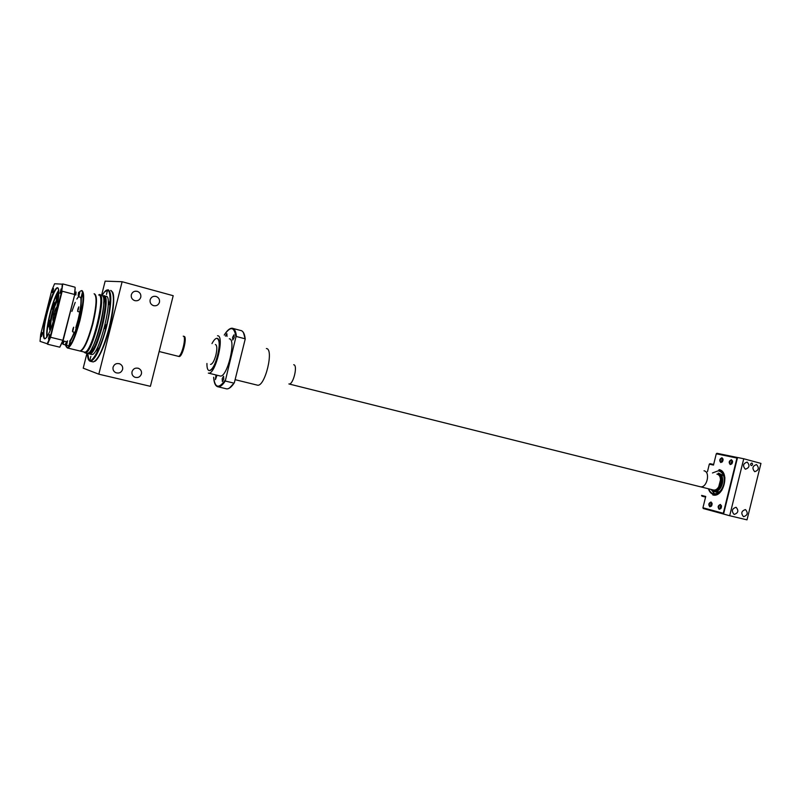 <?xml version="1.0" encoding="UTF-8"?>
<svg xmlns="http://www.w3.org/2000/svg" width="801" height="801" viewBox="0 0 801 801"><rect width="100%" height="100%" fill="white"/><g stroke="black" fill="none" stroke-linecap="round" stroke-linejoin="round"><path stroke-width="1.2" d="M159.449 302.297C158.398 305.121 156.395 306.232 153.412 305.622C150.798 304.52 149.707 302.578 150.137 299.784C151.179 296.981 153.171 295.869 156.115 296.45C158.768 297.541 159.88 299.484 159.449 302.297M140.766 297.261C139.714 300.115 137.672 301.226 134.648 300.605C132.005 299.484 130.893 297.521 131.324 294.718C132.375 291.884 134.398 290.773 137.392 291.364C140.075 292.465 141.206 294.438 140.766 297.261M122.593 369.431C121.372 372.535 119.139 373.626 115.885 372.725C113.582 371.544 112.641 369.682 113.081 367.148C114.283 364.075 116.505 362.973 119.729 363.844C122.072 365.016 123.034 366.878 122.593 369.431M141.417 373.937C140.215 377.001 138.012 378.102 134.818 377.221C132.535 376.059 131.604 374.217 132.035 371.694C133.226 368.64 135.409 367.539 138.583 368.38C140.906 369.541 141.847 371.394 141.417 373.937M101.637 295.108L105.151 281.141L122.122 281.732L98.823 374.187L83.214 368.17L86.949 353.361M122.122 281.732L173.196 295.709L150.398 386.322L98.823 374.187M95.249 294.738C97.061 299.304 96.22 308.916 92.716 323.554L92.696 323.724C90.793 331.814 85.186 348.625 80.871 350.798M103.039 296.65C106.783 293.907 106.573 310.237 102.328 325.997L102.288 326.167C98.483 342.247 90.773 356.956 88.791 352.69M105.221 296.901L105.552 296.33M112.34 291.844C115.064 294.598 113.482 312.68 109.487 327.739L109.447 327.899C105.772 343.249 98.403 360.26 94.668 361.351M84.035 351.999L84.666 352.15C91.795 353.451 106.353 293.927 98.663 294.998M83.825 351.989L85.166 352.931C92.465 354.262 107.344 293.426 99.464 294.538L99.314 294.538M86.648 353.291L87.289 353.451C94.648 354.793 109.507 294.007 101.577 295.098M88.27 353.091L89.632 354.012C97.041 355.374 111.88 294.638 103.89 295.719L102.768 296.05M91.114 354.372L91.775 354.533C99.234 355.904 114.062 295.229 106.012 296.29M106.483 294.418L107.434 290.673L106.483 294.418M108.926 304.61L109.887 300.806L108.926 304.61M104.991 328.67L105.952 324.826L104.991 328.67M97.011 351.879L97.972 348.075L97.011 351.879M89.932 360.09L90.873 356.345L89.932 360.09M102.238 295.379C113.021 276.555 110.949 312 106.002 326.858L105.942 327.088C103.239 342.598 87.95 375.269 87.479 353.431C87.619 358.548 88.681 361.171 90.653 361.311C95.489 359.399 100.756 348.035 106.463 327.219C111.639 304.7 112.19 292.215 108.115 289.752L104.571 291.995M55.389 313.852L52.716 313.171C54.708 305.852 56.531 301.456 58.173 299.995M50.974 328.33C50.233 326.317 50.703 321.682 52.395 314.423L53.657 314.673C52.826 318.438 52.686 320.55 53.236 321.021L53.427 320.981M53.657 314.673L55.089 315.033M56.821 307.624L56.601 307.494C55.87 307.844 54.999 309.817 53.977 313.411L55.409 313.772M53.977 313.411L52.716 313.171M95.379 294.828C97.752 299.454 94.828 315.734 92.736 323.554L92.686 323.684C89.492 335.969 86.057 344.59 82.363 349.536M81.682 310.057L76.596 330.192M81.402 307.214L80.591 312.45L81.702 309.967L81.462 307.224M76.285 327.489L76.135 330.172L74.883 332.365M75.424 332.725L76.576 330.282L76.335 327.509M69.867 341.246L69.927 343.759L68.706 345.902M65.642 344.56C66.133 347.784 67.334 348.355 69.246 346.262L70.358 343.869L70.128 341.096M65.322 344.83L66.513 341.777L65.171 344.79M65.702 345.141L66.193 344.56M78.578 292.325L78.428 294.868M79.179 292.976L78.628 292.345M82.313 292.645L81.502 297.832L82.753 292.755C82.082 290.312 80.841 290.212 79.039 292.445M80.17 312.12L81.372 307.424M78.828 306.893L77.677 311.319M77.597 311.188L78.658 306.993L77.597 311.188M77.817 311.509L80.2 312.13M77.897 310.277L78.498 307.934M78.077 308.365L77.817 310.408M78.178 309.817L78.498 308.535M78.478 307.704L78.518 308.455M75.044 332.405L76.255 327.709M73.692 327.209L72.571 331.634M72.48 331.494L73.532 327.299L72.48 331.494M72.701 331.814L75.094 332.415M72.781 330.583L73.372 328.24M72.961 328.65L72.701 330.713M73.051 330.142L73.382 328.81M70.057 341.296L68.906 345.952L66.413 345.211M67.504 340.825L66.513 345.371M66.313 345.051L67.364 340.906L66.313 345.051M66.613 344.16L67.194 341.837M66.793 342.227L66.533 344.29M67.214 342.387L66.894 343.649M64.18 341.206L62.909 344.11M63.87 341.126L62.808 343.949L63.209 340.966M63.039 344.27L65.372 344.841M63.099 343.068L63.519 341.046M63.69 341.086L63.019 343.198M63.7 341.296L63.379 342.568M76.075 292.005L75.855 294.978M74.863 294.718L75.895 292.105L75.544 294.898M78.178 295.589L78.538 292.535M75.424 294.838L75.765 293.496M75.004 294.758L75.735 293.026M75.735 293.617L75.414 294.848M79.78 292.315L78.758 296.881L81.101 297.501L82.273 292.856M78.548 296.56L79.359 292.635L78.548 296.56L76.866 299.033M78.838 295.659L79.429 293.346M79.019 293.787L78.758 295.799M79.419 293.116L79.459 293.847M79.429 293.947L79.109 295.209M43.454 330.693C44.065 321.822 48.831 302.948 52.546 294.668C56.991 285.186 59.054 285.406 58.713 295.319C58.213 304.16 53.176 324.135 49.362 332.355C44.896 341.486 42.924 340.936 43.454 330.693M58.813 290.673C55.81 295.519 52.996 303.078 50.363 313.351C47.85 323.434 46.758 331.254 47.079 336.82M49.532 334.658L48.44 338.963L49.552 334.668M61.066 288.981L59.975 293.286L61.096 288.991M53.427 288.4L52.375 292.565L53.457 288.41M42.273 332.545L41.221 336.71L42.253 332.545M54.168 302.528C54.338 304.77 53.787 306.993 52.516 309.196L54.208 302.538M58.072 292.956C58.263 295.199 57.702 297.431 56.4 299.664L56.38 299.664C56.2 297.411 56.761 295.179 58.052 292.956L58.123 292.976M49.882 320.3L48.2 326.978L49.912 320.31M74.713 294.648L63.169 340.365L59.795 347.183L62.848 340.415L74.713 294.648L75.184 287.609L74.443 294.448L62.178 291.204L50.523 337.391L47.519 344.22L59.795 347.183M48.811 338.513L49.632 335.229M60.325 292.826L61.166 289.561M52.716 292.095L53.517 288.981M41.582 336.24L42.363 333.126M63.169 340.365L50.133 337.171L61.727 291.224L62.278 284.175L54.598 283.754L51.785 290.373L40.691 334.317L40.05 341.356L47.229 343.779L50.133 337.171M74.944 287.179L62.738 283.924L61.727 291.224M54.598 283.754L62.278 284.175M47.229 343.779L40.05 341.356M50.353 329.972C47.97 327.188 54.989 299.564 58.413 298.262M50.193 330.362C47.179 328.78 55.049 297.782 58.463 297.832M747.153 462.097L747.203 462.107C750.046 465.431 749.446 467.794 745.401 469.196L745.33 469.176C742.497 465.842 743.108 463.479 747.153 462.097M756.494 464.6L756.544 464.62C759.358 467.924 758.757 470.277 754.742 471.669L754.682 471.659C751.879 468.335 752.479 465.982 756.494 464.6M745.381 509.596L745.541 509.646C748.244 512.93 747.613 515.273 743.638 516.675L743.458 516.615C740.765 513.311 741.406 510.978 745.381 509.596M735.979 507.303L736.149 507.353C738.882 510.668 738.242 513.02 734.227 514.412L734.046 514.362C731.323 511.038 731.974 508.685 735.979 507.303M751.909 463.028L751.929 463.038C752.96 464.24 752.74 465.101 751.278 465.611L751.258 465.601C750.227 464.39 750.447 463.539 751.909 463.028M729.681 515.724L747.013 519.859L760.95 463.409L743.749 458.763L729.681 515.724L723.563 514.052L737.541 457.491L743.749 458.763M711.879 489.952L713.971 491.193C720.81 493.907 725.255 475.804 720.459 474.683L718.347 473.491M719.048 470.638L721.851 472.22C728.76 477.126 721.681 496.51 713.27 494.037L710.507 492.395M716.004 492.014L719.578 491.734M718.187 473.121C721.961 474.392 723.343 477.947 722.342 483.814C720.69 489.091 717.986 491.674 714.252 491.584L711.098 489.451M708.765 488.88C709.786 491.714 711.468 493.366 713.811 493.816C718.437 493.937 721.791 490.723 723.854 484.174C725.095 476.895 723.373 472.47 718.697 470.908L719.578 471.138M723.653 475.724L718.898 473.311M711.298 489.721L714.632 493.877M720.79 462.547C723.273 461.386 723.663 459.794 721.981 457.741C719.508 458.903 719.108 460.505 720.79 462.547M723.103 459.384L722.112 458.122C719.989 459.163 719.658 460.555 721.11 462.297L722.482 461.656M730.252 464.58C732.785 463.419 733.185 461.797 731.453 459.734C728.94 460.895 728.54 462.517 730.252 464.58M732.615 461.446L731.623 460.114C729.421 461.156 729.09 462.567 730.582 464.33L732.014 463.639M709.846 506.813C712.299 505.761 712.7 504.159 711.038 502.007C708.595 503.068 708.194 504.67 709.846 506.813M712.129 503.609L711.108 502.367C709.055 503.388 708.745 504.79 710.177 506.552L711.588 505.902M719.198 509.326C721.701 508.265 722.101 506.643 720.399 504.46C717.906 505.531 717.506 507.143 719.198 509.326M721.531 506.142L720.469 504.82C718.377 505.862 718.056 507.273 719.528 509.066L721.01 508.355M712.79 494.928C723.553 498.352 730.212 471.429 719.038 469.626M713.931 494.517L713.421 494.407L713.931 494.517C716.805 494.848 719.448 493.426 721.851 490.252C719.448 493.426 716.805 494.848 713.931 494.517L713.441 494.417C711.048 493.726 709.386 491.854 708.444 488.8M724.935 478.107C724.264 473.812 722.412 471.238 719.378 470.387C722.412 471.238 724.264 473.812 724.935 478.107M722.983 458.913L721.691 460.305L722.112 462.027M732.464 460.895L731.143 462.307L731.583 464.069M711.989 503.118L710.777 504.46L711.248 506.262M721.361 505.571L720.119 506.933L720.61 508.775M722.081 459.564L721.731 461.276M711.238 503.639L710.787 505.341M707.463 471.679L709.316 464.159L713.491 465.081L716.284 453.787L736.94 458.042L723.283 513.291L702.938 507.774L705.731 496.47L701.596 495.398L701.926 496.149L705.581 497.091M737.511 457.591L737.371 458.142M716.284 453.787L716.925 453.286L737.531 457.521M709.316 464.159L709.956 463.669L713.641 464.47M723.724 513.411L723.583 513.962M723.563 514.042L703.268 508.515L702.938 507.774M699.764 486.618L700.364 486.768C706.983 488.25 710.707 471.879 704.009 470.788C710.707 471.879 706.983 488.25 700.364 486.768L713.28 489.992C719.949 491.494 723.643 475.223 716.885 474.122M712.67 489.842L713.28 489.992M183.259 336.17C186.753 336.25 181.717 356.946 178.353 356.315C181.717 356.946 186.753 336.25 183.259 336.17M211.985 343.599C213.797 340.115 215.429 338.362 216.901 338.332C219.664 339.544 219.935 345.251 217.722 355.464C215.089 364.825 212.275 369.862 209.271 370.573C207.639 370.332 206.868 367.969 206.938 363.474M210.523 364.365L210.693 364.395C212.555 363.954 214.288 360.84 215.91 355.063C217.281 348.775 217.111 345.251 215.399 344.5M184.05 336.38C187.554 336.46 182.518 357.146 179.144 356.515L178.843 356.435M288.881 383.949L289.081 383.989C293.306 384.84 298.062 365.066 293.707 364.725M234.192 337.571L232.751 340.075L232.59 337.311L234.022 334.808L234.192 337.571M223.759 379.113L222.368 381.546L222.197 378.693L223.589 376.26L223.759 379.113M217.011 375.248L215.419 379.584L215.96 374.988M217.532 335.749L217.712 335.769C224.831 335.859 215.509 374.508 208.681 373.166L208.33 373.116M208.981 370.533L209.271 370.573C215.149 371.724 223.189 338.483 217.061 338.352L216.901 338.332M257.201 385.141L257.582 385.201C265.131 386.733 274.212 348.856 266.383 348.535M233.161 328.49L240.56 330.463C242.923 330.723 244.395 333.486 244.966 338.773L236.445 336.52L235.925 336.961L225.271 381.016L233.842 383.118L234.363 382.678L245.216 339.043C244.726 334.237 243.414 331.424 241.291 330.613M225.481 336.14L226.873 333.677L227.023 336.4M225.021 380.385C218.683 389.036 214.898 387.984 213.657 377.231L213.657 377.571C214.087 383.399 215.629 386.493 218.303 386.853L217.612 386.733M236.445 336.52C235.905 331.234 234.473 328.46 232.15 328.22C229.757 328.17 227.184 330.342 224.43 334.748L224.25 335.068C230.468 325.967 234.363 326.598 235.925 336.961M229.296 338.813C236.585 338.953 227.324 377.421 220.315 376.029L219.965 375.979M700.064 486.708L289.081 383.989M80.09 351.088L80.49 351.138C84.225 349.546 88.36 340.425 92.906 323.774C97.041 305.882 97.582 295.919 94.518 293.897L94.498 293.887M103.699 301.987C103.83 307.995 102.678 315.884 100.265 325.667C97.712 335.499 94.929 343.048 91.925 348.315M89.111 352.61L89.492 352.66C93.236 351.128 97.332 342.257 101.767 326.037C105.782 308.595 106.243 298.863 103.149 296.851M90.092 361.231L93.226 361.932C98.092 360.009 103.389 348.635 109.096 327.809C114.243 305.351 114.763 292.896 110.658 290.433M87.76 353.351L88.871 359.999M92.405 361.732L93.226 361.932C98.443 359.979 103.85 348.635 109.447 327.899C114.483 306.443 115.024 293.987 111.089 290.533M94.087 293.777C97.141 295.799 96.601 305.742 92.475 323.624C87.93 340.295 83.785 349.436 80.06 351.028L79.439 350.878M75.835 327.599L78.037 319.879C80.631 309.116 81.512 301.617 80.671 297.391M76.425 327.529L80.24 312.36M81.011 307.664L81.382 297.802M75.214 302.377L71.9 311.409M81.722 290.523L81.862 290.523C84.766 292.515 84.135 302.508 79.95 320.51C75.404 337.231 71.329 346.412 67.745 348.045L67.344 347.994M75.945 332.135C74.072 337.732 72.02 342.217 69.807 345.561M69.647 341.196C71.019 339.614 72.551 336.62 74.233 332.205M70.448 341.176L74.763 332.335M82.914 293.597C83.314 297.451 83.014 302.277 82.022 308.055M77.777 310.478L77.737 309.747M72.661 330.783L72.611 330.032M66.493 344.35L66.453 343.599M62.989 343.259L62.949 342.518M75.334 293.456L75.715 292.796M78.728 295.859L78.678 295.148M45.006 338.763C43.915 338.282 43.584 335.529 44.005 330.513C45.116 315.684 54.128 287.509 57.702 287.97L57.982 288M58.763 290.132C55.87 294.408 52.976 302.127 50.062 313.281C47.379 324.255 46.288 332.255 46.778 337.281M718.948 473.992L718.517 473.872C720.66 474.472 721.971 476.295 722.452 479.328M719.779 474.412L718.988 474.542M720.249 487.989L714.622 491.003L712.279 489.741M712.469 472.97L719.378 470.387M714.172 490.372L713.21 489.982L714.172 490.372M717.235 474.212L718.137 474.302C725.015 475.434 721.26 491.954 714.482 490.432L716.344 490.893M718.096 474.633C724.474 476.205 720.54 491.704 714.182 490.032M718.717 486.858L720.57 479.589M245.176 338.943L243.574 332.986M229.627 387.874L234.112 383.058M233.842 383.118C231.219 387.023 228.866 388.956 226.783 388.906L225.782 388.665M225.271 381.016C222.678 384.951 220.355 386.903 218.303 386.853L226.783 388.906C229.046 388.966 231.499 387.003 234.162 383.018M156.115 296.45L154.012 296.29M137.392 291.364L135.119 291.214M119.729 363.844L119.019 363.614M138.583 368.38L137.872 368.16M84.666 352.15L80.49 351.138M85.166 352.931L87.289 353.451M89.632 354.012L91.775 354.533M94.368 293.837C97.291 296.55 96.731 306.493 92.686 323.684C88.21 340.295 84.005 349.416 80.06 351.028L67.745 348.045L65.322 345.051M62.969 340.866L66.793 341.807M58.743 289.902L58.113 288.08M718.297 473.822L718.507 473.862C725.676 474.933 721.651 492.655 714.622 491.003M716.705 492.194L714.252 491.584M719.799 474.422L719.028 474.552M717.936 474.262L717.215 474.212M720.59 481.011L719.408 485.636M159.149 351.519L179.144 356.515M235.114 379.674L257.582 385.201M208.681 373.166L220.315 376.029"/></g></svg>
